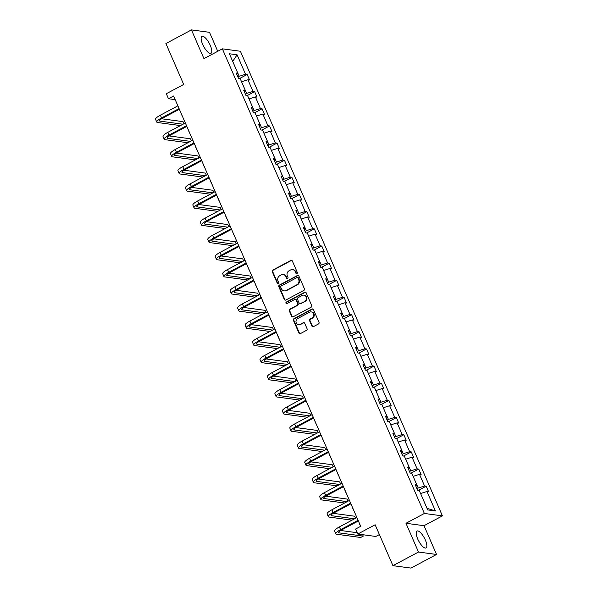 <?xml version="1.0" encoding="UTF-8"?>
<svg xmlns="http://www.w3.org/2000/svg" width="598" height="598" viewBox="0 0 598 598"><rect width="100%" height="100%" fill="white"/><g stroke="black" fill="none" stroke-linecap="round" stroke-linejoin="round"><path stroke-width="0.9" d="M296.937 273.578A0.845 0.777 -82.4 0 0 297.311 272.449L292.325 260.975A1.203 1.106 -82.4 0 0 290.852 260.436L272.793 270.072A1.203 1.106 -82.4 0 0 272.262 271.686L277.248 283.16A0.845 0.777 -82.4 0 0 278.279 283.542A0.845 0.777 -82.4 0 0 278.653 282.406L278.003 280.925A3.865 3.536 -82.4 0 1 279.714 275.753L281.217 274.953A3.865 3.536 -82.4 0 1 285.934 276.695L286.577 278.175A0.845 0.777 -82.4 0 0 287.608 278.556A0.845 0.777 -82.4 0 0 287.982 277.427L287.339 275.94A3.865 3.536 -82.4 0 1 289.043 270.774L290.553 269.975A3.865 3.536 -82.4 0 1 295.263 271.709L295.905 273.196A0.845 0.777 -82.4 0 0 296.937 273.578M425.335 540.009A9.59 3.207 61.9 0 0 417.015 531.039A9.59 3.207 61.9 0 0 417.725 538.992A9.59 3.207 61.9 0 0 426.045 547.962A9.59 3.207 61.9 0 0 425.335 540.009M210.257 45.366A9.59 3.207 61.9 0 0 201.937 36.396A9.59 3.207 61.9 0 0 202.647 44.349A9.59 3.207 61.9 0 0 210.974 53.319A9.59 3.207 61.9 0 0 210.257 45.366M217.754 51.293L209.502 32.322L191.45 29.9L165.9 43.542L183.691 84.453L166.311 93.729L168.487 98.73L175.177 99.627M436.533 554.458L424.027 525.702L405.982 523.28L418.488 552.036L436.533 554.458L410.983 568.1L392.931 565.678L375.14 524.767L357.768 534.044L375.813 536.466L379.401 534.552M418.488 552.036L392.931 565.678M311.932 326.119A1.203 1.106 -82.4 0 0 313.404 326.665L318.472 323.959A1.203 1.106 -82.4 0 0 319.011 322.344L313.472 309.607A1.203 1.106 -82.4 0 0 311.999 309.061L293.939 318.704A1.203 1.106 -82.4 0 0 293.401 320.319L298.94 333.056A1.203 1.106 -82.4 0 0 300.413 333.602L306.535 330.328A1.203 1.106 -82.4 0 0 307.066 328.713L304.696 323.264A1.203 1.106 -82.4 0 0 303.223 322.718L300.189 324.34A3.229 2.96 -82.4 0 1 296.003 321.993A3.229 2.96 -82.4 0 1 297.677 318.57L309.57 312.216A3.229 2.96 -82.4 0 1 313.756 314.563A3.229 2.96 -82.4 0 1 312.081 317.994L310.1 319.055A1.203 1.106 -82.4 0 0 309.562 320.67L311.932 326.119L312.425 326.187A1.203 1.106 -82.4 0 0 313.023 326.785M357.768 534.044L355.593 529.043L360.699 526.315L173.599 96.001L168.487 98.73M405.982 523.28L424.378 513.458L222.359 48.834L240.403 51.256L442.43 515.88L424.378 513.458M191.45 29.9L203.955 58.656L222.359 48.834M303.881 290.389A1.203 1.106 -82.4 0 0 304.412 288.774L298.873 276.037A1.203 1.106 -82.4 0 0 297.4 275.491L279.341 285.134A1.203 1.106 -82.4 0 0 278.81 286.748L284.349 299.486A1.203 1.106 -82.4 0 0 285.822 300.032L303.881 290.389M306.169 292.818L311.708 305.556A1.203 1.106 -82.4 0 1 311.177 307.17L293.117 316.813A1.203 1.106 -82.4 0 1 291.645 316.267L289.275 310.818A1.203 1.106 -82.4 0 1 289.806 309.203L297.131 305.294A1.203 1.106 -82.4 0 0 297.662 303.679L296.092 300.061A1.203 1.106 -82.4 0 0 294.62 299.516L286.995 303.59A0.845 0.777 -82.4 0 1 285.896 302.977A0.845 0.777 -82.4 0 1 286.337 302.08L304.696 292.273A1.203 1.106 -82.4 0 1 306.169 292.818M427.712 509.915L419.243 490.45L417.613 490.233L415.221 484.731L416.858 484.956L411.783 473.295L410.153 473.078L407.761 467.576L409.398 467.8L404.33 456.139L402.693 455.923L400.301 450.421L401.938 450.645L396.87 438.984L395.233 438.768L392.841 433.266L394.478 433.49L389.41 421.829L387.773 421.612L385.381 416.111L387.018 416.335L381.95 404.674L380.313 404.457L377.921 398.956L379.558 399.18L374.49 387.519L372.853 387.302L370.468 381.801L372.098 382.025L367.03 370.364L365.393 370.147L363.008 364.645L364.638 364.87L359.57 353.209L357.94 352.992L355.548 347.49L357.178 347.715L352.11 336.054L350.48 335.837L348.088 330.335L349.718 330.559L344.65 318.898L343.02 318.682L340.628 313.18L342.265 313.404L337.19 301.743L335.56 301.527L333.168 296.025L334.805 296.249L329.737 284.588L328.1 284.371L325.708 278.87L327.345 279.094L322.277 267.433L320.64 267.216L318.248 261.715L319.885 261.939L314.817 250.278L313.18 250.061L310.788 244.56L312.425 244.776L307.357 233.123L305.72 232.906L303.328 227.404L304.965 227.621L299.897 215.968L298.26 215.751L295.868 210.249L297.505 210.466L292.437 198.813L290.8 198.596L288.415 193.094L290.045 193.311L284.977 181.657L283.347 181.441L280.955 175.939L282.585 176.156L277.517 164.502L275.887 164.286L273.495 158.784L275.125 159.001L270.057 147.347L268.427 147.13L266.035 141.629L267.665 141.846L262.597 130.192L260.967 129.975L258.575 124.474L260.212 124.69L255.144 113.037L253.507 112.82L251.115 107.319L252.752 107.535L247.684 95.882L246.047 95.665L243.655 90.163L245.292 90.38L240.224 78.727L238.587 78.51L236.195 73.008L237.832 73.225L229.37 53.76L237.077 54.799L245.539 74.264L247.176 74.481L249.56 79.983L247.931 79.758L252.999 91.419L254.628 91.636L257.02 97.138L255.391 96.913L260.459 108.574L262.088 108.791L264.48 114.293L262.851 114.069L267.919 125.73L269.549 125.946L271.941 131.448L270.311 131.224L275.379 142.885L277.009 143.101L279.401 148.603L277.764 148.379L282.832 160.04L284.469 160.257L286.861 165.758L285.224 165.534L290.292 177.195L291.929 177.412L294.321 182.913L292.684 182.689L297.752 194.35L299.389 194.567L301.781 200.068L300.144 199.844L305.212 211.505L306.849 211.722L309.241 217.224L307.604 216.999L312.672 228.66L314.309 228.877L316.701 234.379L315.064 234.154L320.132 245.815L321.769 246.032L324.153 251.534L322.524 251.31L327.592 262.971L329.229 263.187L331.613 268.689L329.984 268.465L335.052 280.126L336.681 280.342L339.073 285.844L337.444 285.62L342.512 297.281L344.142 297.498L346.534 302.999L344.904 302.775L349.972 314.436L351.602 314.653L353.994 320.154L352.357 319.937L357.432 331.591L359.062 331.808L361.454 337.309L359.817 337.093L364.885 348.746L366.522 348.963L368.914 354.465L367.277 354.248L372.345 365.901L373.982 366.118L376.374 371.62L374.737 371.403L379.805 383.056L381.442 383.273L383.834 388.775L382.197 388.558L387.265 400.212L388.902 400.428L391.294 405.93L389.657 405.713L394.725 417.367L396.362 417.583L398.746 423.085L397.117 422.868L402.185 434.522L403.822 434.739L406.206 440.24L404.577 440.023L409.645 451.677L411.275 451.894L413.666 457.395L412.037 457.178L417.105 468.832L418.735 469.049L421.127 474.55L419.497 474.334L424.565 485.987L426.195 486.204L428.587 491.706L426.95 491.489L435.419 510.954L427.712 509.915M413.121 476.367L418.219 488.005L416.941 488.686M418.219 488.005L424.565 485.987M413.151 476.352L419.497 474.334M415.827 486.129L416.858 484.956M405.661 459.212L410.759 470.85L409.481 471.53M410.759 470.85L417.105 468.832M405.691 459.189L412.037 457.178M408.367 468.974L409.398 467.8M398.201 442.057L403.299 453.695L402.02 454.375M403.299 453.695L409.645 451.677M398.231 442.034L404.577 440.023M400.907 451.819L401.938 450.645M390.741 424.901L395.846 436.54L394.56 437.22M395.846 436.54L402.185 434.522M390.771 424.879L397.117 422.868M393.447 434.664L394.478 433.49M383.281 407.746L388.386 419.385L387.1 420.065M388.386 419.385L394.725 417.367M383.318 407.724L389.657 405.713M385.987 417.509L387.018 416.335M375.821 390.591L380.926 402.23L379.64 402.91M380.926 402.23L387.265 400.212M375.858 390.569L382.197 388.558M378.534 400.354L379.558 399.18M368.368 373.436L373.466 385.075L372.188 385.755M373.466 385.075L379.805 383.056M368.398 373.414L374.737 371.403M371.074 383.198L372.098 382.025M360.908 356.281L366.006 367.92L364.728 368.6M366.006 367.92L372.345 365.901M360.938 356.259L367.277 354.248M363.614 366.043L364.638 364.87M353.448 339.126L358.546 350.764L357.268 351.445M358.546 350.764L364.885 348.746M353.478 339.103L359.817 337.093M356.154 348.888L357.178 347.715M345.988 321.971L351.086 333.609L349.808 334.289M351.086 333.609L357.432 331.591M346.018 321.948L352.357 319.937M348.694 331.733L349.718 330.559M338.528 304.816L343.626 316.454L342.348 317.134M343.626 316.454L349.972 314.436M338.558 304.793L344.904 302.775M341.234 314.578L342.265 313.404M331.068 287.66L336.166 299.299L334.887 299.979M336.166 299.299L342.512 297.281M331.098 287.638L337.444 285.62M333.774 297.423L334.805 296.249M323.608 270.505L328.706 282.144L327.427 282.824M328.706 282.144L335.052 280.126M323.638 270.483L329.984 268.465M326.314 280.268L327.345 279.094M316.148 253.35L321.246 264.989L319.967 265.669M321.246 264.989L327.592 262.971M316.178 253.328L322.524 251.31M318.854 263.113L319.885 261.939M308.688 236.188L313.793 247.834L312.507 248.514M313.793 247.834L320.132 245.815M308.725 236.173L315.064 234.154M311.394 245.957L312.425 244.776M301.228 219.032L306.333 230.679L305.047 231.359M306.333 230.679L312.672 228.66M301.265 219.018L307.604 216.999M303.941 228.802L304.965 227.621M293.768 201.877L298.873 213.523L297.587 214.204M298.873 213.523L305.212 211.505M293.805 201.862L300.144 199.844M296.481 211.647L297.505 210.466M292.684 182.689L286.315 184.722L291.413 196.368L290.135 197.048M291.413 196.368L297.752 194.35M289.021 194.492L290.045 193.311M278.855 167.567L283.953 179.213L282.675 179.893M283.953 179.213L290.292 177.195M278.885 167.552L285.224 165.534M281.561 177.337L282.585 176.156M271.395 150.412L276.493 162.058L275.215 162.738M276.493 162.058L282.832 160.04M271.425 150.397L277.764 148.379M274.101 160.182L275.125 159.001M263.935 133.257L269.033 144.903L267.755 145.583M269.033 144.903L275.379 142.885M263.965 133.242L270.311 131.224M266.641 143.027L267.665 141.846M256.475 116.102L261.573 127.748L260.294 128.428M261.573 127.748L267.919 125.73M256.505 116.087L262.851 114.069M259.181 125.872L260.212 124.69M255.391 96.913L249.015 98.947L254.113 110.585L252.834 111.273M254.113 110.585L260.459 108.574M251.721 108.716L252.752 107.535M241.555 81.791L246.653 93.43L245.374 94.118M246.653 93.43L252.999 91.419M241.585 81.777L247.931 79.758M244.261 91.561L245.292 90.38M237.077 54.799L232.697 61.43L239.2 76.275L237.914 76.963M239.2 76.275L245.539 74.264M424.027 525.702L442.43 515.88M427.024 508.345L420.581 493.522M236.801 74.406L237.832 73.225M420.611 493.507L426.95 491.489M435.419 510.954L427.069 508.352M239.424 78.622L247.176 74.481M246.884 95.777L254.628 91.636M254.337 112.932L262.088 108.791M261.797 130.087L269.549 125.946M269.257 147.243L277.009 143.101M276.717 164.398L284.469 160.257M284.177 181.553L291.929 177.412M291.637 198.708L299.389 194.567M299.097 215.863L306.849 211.722M306.557 233.018L314.309 228.877M314.017 250.173L321.769 246.032M321.477 267.328L329.229 263.187M328.937 284.484L336.681 280.342M336.39 301.639L344.142 297.498M343.85 318.794L351.602 314.653M351.31 335.949L359.062 331.808M358.77 353.104L366.522 348.963M366.23 370.259L373.982 366.118M373.69 387.414L381.442 383.273M381.15 404.569L388.902 400.428M388.61 421.725L396.362 417.583M396.07 438.88L403.822 434.739M403.53 456.035L411.275 451.894M410.983 473.19L418.735 469.049M418.443 490.345L426.195 486.204M296.75 273.645A0.845 0.777 -82.4 0 1 296.399 273.264L295.748 271.776A3.865 3.536 -82.4 0 0 293.05 269.661L292.564 269.601M283.235 274.579L283.721 274.646A3.865 3.536 -82.4 0 1 286.42 276.754L287.062 278.242A0.845 0.777 -82.4 0 0 287.414 278.631M291.719 260.377A1.203 1.106 -82.4 0 0 291.338 260.496L273.279 270.139A1.203 1.106 -82.4 0 0 272.748 271.754L277.734 283.22A0.845 0.777 -82.4 0 0 278.085 283.609M298.267 275.439A1.203 1.106 -82.4 0 0 297.886 275.558L279.827 285.201A1.203 1.106 -82.4 0 0 279.296 286.816L284.835 299.553A1.203 1.106 -82.4 0 0 285.433 300.151M297.983 277.973A0.845 0.777 -82.4 0 0 296.952 277.592L281.105 286.053A0.845 0.777 -82.4 0 0 280.731 287.182L281.411 288.752A3.865 3.536 -82.4 0 0 286.121 290.493L296.959 284.708A3.865 3.536 -82.4 0 0 298.664 279.535L297.983 277.973L298.469 278.04A0.845 0.777 -82.4 0 0 297.886 277.577L297.393 277.509M284.102 290.86L284.596 290.927A3.865 3.536 -82.4 0 0 286.606 290.553L286.121 290.493M298.469 278.04L299.157 279.602A3.865 3.536 -82.4 0 1 297.445 284.768L286.606 290.553M295.248 299.404L295.741 299.471A1.203 1.106 -82.4 0 1 296.578 300.129L298.155 303.747A1.203 1.106 -82.4 0 1 297.617 305.361L290.299 309.271A1.203 1.106 -82.4 0 0 289.761 310.885L292.13 316.335A1.203 1.106 -82.4 0 0 292.736 316.933M305.571 292.22A1.203 1.106 -82.4 0 0 305.189 292.34L286.823 302.147A0.845 0.777 -82.4 0 0 286.801 303.657M304.733 301.235A3.229 2.96 -82.4 0 0 303.904 295.15A3.229 2.96 -82.4 0 0 302.222 295.464L298.028 297.699A1.203 1.106 -82.4 0 0 297.498 299.314L299.067 302.932A1.203 1.106 -82.4 0 0 300.54 303.47L305.219 301.302A3.229 2.96 -82.4 0 0 304.397 295.218L303.904 295.15M299.912 303.59L300.398 303.657A1.203 1.106 -82.4 0 0 301.033 303.537L300.54 303.47M305.219 301.302L301.033 303.537M311.252 311.909L311.745 311.977A3.229 2.96 -82.4 0 1 312.567 318.061L310.586 319.115A1.203 1.106 -82.4 0 0 310.056 320.73L312.425 326.187M298.507 324.654L298.993 324.721A3.229 2.96 -82.4 0 0 300.682 324.408L300.189 324.34M304.098 322.666A1.203 1.106 -82.4 0 0 303.717 322.785L300.682 324.408M312.866 309.009A1.203 1.106 -82.4 0 0 312.485 309.129L294.425 318.771A1.203 1.106 -82.4 0 0 293.895 320.386L299.434 333.123A1.203 1.106 -82.4 0 0 300.032 333.721M182.054 115.451A9.217 2.033 -23.5 0 1 181.852 115.22A9.217 2.033 -23.5 0 1 181.822 114.928M181.852 115.22L180.663 112.476A9.217 2.033 -23.5 0 1 180.633 112.177M180.469 125.587L157.558 122.515A9.217 2.033 -23.5 0 1 156.766 122.097L155.57 119.353A9.217 2.033 -23.5 0 1 160.369 115.182L177.875 105.839M156.766 122.097A9.217 2.033 -23.5 0 1 161.565 117.933L179.071 108.589M179.355 109.247L162.783 118.098A6.144 1.353 156.5 0 0 159.584 120.871A6.144 1.353 156.5 0 0 160.114 121.155L183.025 124.227M183.952 123.734L183.04 121.641L161.617 118.763M189.514 132.607A9.217 2.033 -23.5 0 1 189.312 132.382A9.217 2.033 -23.5 0 1 189.282 132.083M189.312 132.382L188.116 129.631A9.217 2.033 -23.5 0 1 188.086 129.332M196.974 149.762A9.217 2.033 -23.5 0 1 196.772 149.537A9.217 2.033 -23.5 0 1 196.742 149.238M196.772 149.537L195.576 146.787A9.217 2.033 -23.5 0 1 195.546 146.488M187.929 142.743L165.018 139.67A9.217 2.033 -23.5 0 1 164.226 139.252L163.03 136.508A9.217 2.033 -23.5 0 1 167.829 132.337L185.335 122.994M164.226 139.252A9.217 2.033 -23.5 0 1 169.025 135.088L186.531 125.744M186.815 126.402L170.243 135.253A6.144 1.353 156.5 0 0 167.044 138.026A6.144 1.353 156.5 0 0 167.575 138.31L190.485 141.382M191.405 140.889L190.5 138.796L169.077 135.918M195.389 159.898L172.478 156.826A9.217 2.033 -23.5 0 1 171.686 156.407L170.49 153.664A9.217 2.033 -23.5 0 1 175.289 149.493L192.795 140.149M171.686 156.407A9.217 2.033 -23.5 0 1 176.485 152.243L193.991 142.9M194.275 143.557L177.703 152.408A6.144 1.353 156.5 0 0 174.504 155.181A6.144 1.353 156.5 0 0 175.027 155.465L197.945 158.537M198.865 158.044L197.96 155.951L176.537 153.073M204.434 166.917A9.217 2.033 -23.5 0 1 204.232 166.693A9.217 2.033 -23.5 0 1 204.202 166.394M204.232 166.693L203.036 163.942A9.217 2.033 -23.5 0 1 203.006 163.643M202.849 177.053L179.938 173.981A9.217 2.033 -23.5 0 1 179.146 173.562L177.95 170.819A9.217 2.033 -23.5 0 1 182.749 166.648L200.255 157.304M179.146 173.562A9.217 2.033 -23.5 0 1 183.945 169.398L201.444 160.055M201.735 160.713L185.163 169.563A6.144 1.353 156.5 0 0 181.964 172.336A6.144 1.353 156.5 0 0 182.487 172.62L205.406 175.692M206.325 175.199L205.42 173.106L183.997 170.228M211.886 184.072A9.217 2.033 -23.5 0 1 211.692 183.848A9.217 2.033 -23.5 0 1 211.662 183.549M211.692 183.848L210.496 181.097A9.217 2.033 -23.5 0 1 210.466 180.798M210.309 194.208L187.391 191.136A9.217 2.033 -23.5 0 1 186.606 190.717L185.41 187.974A9.217 2.033 -23.5 0 1 190.209 183.803L207.708 174.459M186.606 190.717A9.217 2.033 -23.5 0 1 191.405 186.554L208.904 177.21M209.195 177.868L192.623 186.718A6.144 1.353 156.5 0 0 189.424 189.499A6.144 1.353 156.5 0 0 189.947 189.775L212.858 192.848M213.785 192.354L212.873 190.261L191.457 187.383M219.346 201.227A9.217 2.033 -23.5 0 1 219.152 201.003A9.217 2.033 -23.5 0 1 219.122 200.704M219.152 201.003L217.956 198.252A9.217 2.033 -23.5 0 1 217.926 197.953M217.769 211.363L194.851 208.291A9.217 2.033 -23.5 0 1 194.066 207.872L192.87 205.129A9.217 2.033 -23.5 0 1 197.669 200.958L215.168 191.614M194.066 207.872A9.217 2.033 -23.5 0 1 198.857 203.709L216.364 194.365M216.655 195.023L200.083 203.873A6.144 1.353 156.5 0 0 196.884 206.654A6.144 1.353 156.5 0 0 197.407 206.93L220.318 210.003M221.245 209.509L220.333 207.416L198.917 204.538M226.806 218.382A9.217 2.033 -23.5 0 1 226.612 218.158A9.217 2.033 -23.5 0 1 226.582 217.859M226.612 218.158L225.416 215.407A9.217 2.033 -23.5 0 1 225.386 215.108M225.222 228.518L202.311 225.446A9.217 2.033 -23.5 0 1 201.526 225.035L200.33 222.284A9.217 2.033 -23.5 0 1 205.121 218.113L222.628 208.769M201.526 225.035A9.217 2.033 -23.5 0 1 206.317 220.864L223.824 211.52M224.115 212.178L207.536 221.028A6.144 1.353 156.5 0 0 204.344 223.809A6.144 1.353 156.5 0 0 204.867 224.086L227.778 227.158M228.705 226.664L227.793 224.571L206.377 221.694M234.267 235.537A9.217 2.033 -23.5 0 1 234.072 235.313A9.217 2.033 -23.5 0 1 234.042 235.014M234.072 235.313L232.876 232.562A9.217 2.033 -23.5 0 1 232.846 232.263M232.682 245.673L209.771 242.601A9.217 2.033 -23.5 0 1 208.986 242.19L207.79 239.439A9.217 2.033 -23.5 0 1 212.582 235.268L230.088 225.924M208.986 242.19A9.217 2.033 -23.5 0 1 213.778 238.019L231.284 228.675M231.576 229.333L214.996 238.183A6.144 1.353 156.5 0 0 211.804 240.964A6.144 1.353 156.5 0 0 212.327 241.241L235.238 244.313M236.165 243.82L235.253 241.727L213.837 238.849M241.727 252.692A9.217 2.033 -23.5 0 1 241.532 252.468A9.217 2.033 -23.5 0 1 241.502 252.169M241.532 252.468L240.336 249.717A9.217 2.033 -23.5 0 1 240.306 249.418M240.142 262.828L217.231 259.756A9.217 2.033 -23.5 0 1 216.439 259.345L215.243 256.594A9.217 2.033 -23.5 0 1 220.042 252.423L237.548 243.08M216.439 259.345A9.217 2.033 -23.5 0 1 221.238 255.174L238.744 245.83M239.028 246.488L222.456 255.339A6.144 1.353 156.5 0 0 219.257 258.119A6.144 1.353 156.5 0 0 219.787 258.396L242.698 261.468M243.625 260.975L242.713 258.882L221.297 256.004M249.187 269.848A9.217 2.033 -23.5 0 1 248.992 269.623A9.217 2.033 -23.5 0 1 248.962 269.324M248.992 269.623L247.796 266.872A9.217 2.033 -23.5 0 1 247.766 266.573M256.647 287.003A9.217 2.033 -23.5 0 1 256.452 286.778A9.217 2.033 -23.5 0 1 256.415 286.479M256.452 286.778L255.256 284.028A9.217 2.033 -23.5 0 1 255.226 283.729M264.107 304.158A9.217 2.033 -23.5 0 1 263.905 303.934A9.217 2.033 -23.5 0 1 263.875 303.635M263.905 303.934L262.716 301.183A9.217 2.033 -23.5 0 1 262.679 300.884M271.567 321.313A9.217 2.033 -23.5 0 1 271.365 321.089A9.217 2.033 -23.5 0 1 271.335 320.79M271.365 321.089L270.169 318.338A9.217 2.033 -23.5 0 1 270.139 318.039M279.027 338.468A9.217 2.033 -23.5 0 1 278.825 338.244A9.217 2.033 -23.5 0 1 278.795 337.945M278.825 338.244L277.629 335.493A9.217 2.033 -23.5 0 1 277.599 335.194M286.479 355.623A9.217 2.033 -23.5 0 1 286.285 355.399A9.217 2.033 -23.5 0 1 286.255 355.1M286.285 355.399L285.089 352.648A9.217 2.033 -23.5 0 1 285.059 352.349M293.939 372.778A9.217 2.033 -23.5 0 1 293.745 372.554A9.217 2.033 -23.5 0 1 293.715 372.255M293.745 372.554L292.549 369.803A9.217 2.033 -23.5 0 1 292.519 369.504M301.399 389.933A9.217 2.033 -23.5 0 1 301.205 389.709A9.217 2.033 -23.5 0 1 301.175 389.41M301.205 389.709L300.009 386.958A9.217 2.033 -23.5 0 1 299.979 386.659M308.86 407.089A9.217 2.033 -23.5 0 1 308.665 406.864A9.217 2.033 -23.5 0 1 308.635 406.565M308.665 406.864L307.469 404.113A9.217 2.033 -23.5 0 1 307.439 403.814M316.32 424.244A9.217 2.033 -23.5 0 1 316.125 424.019A9.217 2.033 -23.5 0 1 316.095 423.72M316.125 424.019L314.929 421.269A9.217 2.033 -23.5 0 1 314.899 420.97M247.602 279.984L224.691 276.911A9.217 2.033 -23.5 0 1 223.899 276.5L222.703 273.749A9.217 2.033 -23.5 0 1 227.502 269.578L245.008 260.235M223.899 276.5A9.217 2.033 -23.5 0 1 228.698 272.329L246.204 262.985M246.488 263.643L229.916 272.494A6.144 1.353 156.5 0 0 226.717 275.274A6.144 1.353 156.5 0 0 227.247 275.551L250.158 278.623M251.085 278.13L250.173 276.037L228.757 273.159M255.062 297.139L232.151 294.067A9.217 2.033 -23.5 0 1 231.359 293.655L230.163 290.905A9.217 2.033 -23.5 0 1 234.962 286.734L252.468 277.39M231.359 293.655A9.217 2.033 -23.5 0 1 236.158 289.484L253.664 280.141M253.948 280.798L237.376 289.649A6.144 1.353 156.5 0 0 234.177 292.429A6.144 1.353 156.5 0 0 234.708 292.706L257.618 295.778M258.545 295.285L257.633 293.192L236.217 290.314M262.522 314.301L239.611 311.222A9.217 2.033 -23.5 0 1 238.819 310.811L237.623 308.06A9.217 2.033 -23.5 0 1 242.422 303.889L259.928 294.545M238.819 310.811A9.217 2.033 -23.5 0 1 243.618 306.639L261.124 297.296M261.408 297.954L244.836 306.804A6.144 1.353 156.5 0 0 241.637 309.585A6.144 1.353 156.5 0 0 242.168 309.861L265.078 312.933M266.005 312.44L265.093 310.347L243.67 307.477M269.982 331.456L247.071 328.377A9.217 2.033 -23.5 0 1 246.279 327.966L245.083 325.215A9.217 2.033 -23.5 0 1 249.882 321.044L267.388 311.7M246.279 327.966A9.217 2.033 -23.5 0 1 251.078 323.795L268.584 314.451M268.868 315.109L252.296 323.959A6.144 1.353 156.5 0 0 249.097 326.74A6.144 1.353 156.5 0 0 249.628 327.016L272.539 330.089M273.458 329.595L272.553 327.502L251.13 324.632M277.442 348.612L254.531 345.532A9.217 2.033 -23.5 0 1 253.739 345.121L252.543 342.37A9.217 2.033 -23.5 0 1 257.342 338.199L274.848 328.855M253.739 345.121A9.217 2.033 -23.5 0 1 258.538 340.95L276.037 331.606M276.328 332.264L259.756 341.114A6.144 1.353 156.5 0 0 256.557 343.895A6.144 1.353 156.5 0 0 257.08 344.171L279.999 347.244M280.918 346.75L280.014 344.657L258.59 341.787M284.902 365.767L261.984 362.687A9.217 2.033 -23.5 0 1 261.199 362.276L260.003 359.525A9.217 2.033 -23.5 0 1 264.802 355.354L282.301 346.01M261.199 362.276A9.217 2.033 -23.5 0 1 265.998 358.105L283.497 348.761M283.788 349.419L267.216 358.269A6.144 1.353 156.5 0 0 264.017 361.05A6.144 1.353 156.5 0 0 264.54 361.327L287.459 364.399M288.378 363.905L287.466 361.812L266.05 358.942M292.362 382.922L269.444 379.842A9.217 2.033 -23.5 0 1 268.659 379.431L267.463 376.68A9.217 2.033 -23.5 0 1 272.262 372.509L289.761 363.165M268.659 379.431A9.217 2.033 -23.5 0 1 273.45 375.26L290.957 365.916M291.248 366.574L274.676 375.424A6.144 1.353 156.5 0 0 271.477 378.205A6.144 1.353 156.5 0 0 272 378.482L294.911 381.554M295.838 381.061L294.926 378.968L273.51 376.097M299.815 400.077L276.904 396.997A9.217 2.033 -23.5 0 1 276.119 396.586L274.923 393.835A9.217 2.033 -23.5 0 1 279.714 389.664L297.221 380.321M276.119 396.586A9.217 2.033 -23.5 0 1 280.911 392.415L298.417 383.071M298.708 383.729L282.136 392.58A6.144 1.353 156.5 0 0 278.937 395.36A6.144 1.353 156.5 0 0 279.46 395.637L302.371 398.709M303.298 398.216L302.386 396.123L280.97 393.252M307.275 417.232L284.364 414.152A9.217 2.033 -23.5 0 1 283.579 413.741L282.383 410.99A9.217 2.033 -23.5 0 1 287.175 406.819L304.681 397.476M283.579 413.741A9.217 2.033 -23.5 0 1 288.371 409.57L305.877 400.226M306.169 400.884L289.589 409.735A6.144 1.353 156.5 0 0 286.397 412.515A6.144 1.353 156.5 0 0 286.92 412.792L309.831 415.864M310.758 415.371L309.846 413.278L288.43 410.407M314.735 434.387L291.824 431.308A9.217 2.033 -23.5 0 1 291.032 430.896L289.843 428.146A9.217 2.033 -23.5 0 1 294.635 423.975L312.141 414.631M291.032 430.896A9.217 2.033 -23.5 0 1 295.831 426.725L313.337 417.382M313.621 418.047L297.049 426.89A6.144 1.353 156.5 0 0 293.857 429.67A6.144 1.353 156.5 0 0 294.38 429.947L317.291 433.019M318.218 432.526L317.306 430.433L295.89 427.563M323.78 441.399A9.217 2.033 -23.5 0 1 323.585 441.175A9.217 2.033 -23.5 0 1 323.555 440.875M323.585 441.175L322.389 438.424A9.217 2.033 -23.5 0 1 322.359 438.125M322.195 451.542L299.284 448.463A9.217 2.033 -23.5 0 1 298.492 448.052L297.296 445.301A9.217 2.033 -23.5 0 1 302.095 441.13L319.601 431.786M298.492 448.052A9.217 2.033 -23.5 0 1 303.291 443.88L320.797 434.537M321.081 435.202L304.509 444.045A6.144 1.353 156.5 0 0 301.31 446.826A6.144 1.353 156.5 0 0 301.841 447.102L324.751 450.174M325.678 449.681L324.766 447.588L303.35 444.718M331.24 458.554A9.217 2.033 -23.5 0 1 331.045 458.33A9.217 2.033 -23.5 0 1 331.015 458.031M331.045 458.33L329.849 455.579A9.217 2.033 -23.5 0 1 329.819 455.28M329.655 468.697L306.744 465.618A9.217 2.033 -23.5 0 1 305.952 465.207L304.756 462.456A9.217 2.033 -23.5 0 1 309.555 458.285L327.061 448.941M305.952 465.207A9.217 2.033 -23.5 0 1 310.751 461.036L328.257 451.692M328.541 452.357L311.969 461.2A6.144 1.353 156.5 0 0 308.77 463.981A6.144 1.353 156.5 0 0 309.301 464.257L332.211 467.33M333.138 466.836L332.226 464.743L310.811 461.873M338.7 475.709A9.217 2.033 -23.5 0 1 338.498 475.485A9.217 2.033 -23.5 0 1 338.468 475.186M338.498 475.485L337.309 472.734A9.217 2.033 -23.5 0 1 337.279 472.435M337.115 485.853L314.204 482.773A9.217 2.033 -23.5 0 1 313.412 482.362L312.216 479.611A9.217 2.033 -23.5 0 1 317.015 475.447L334.521 466.096M313.412 482.362A9.217 2.033 -23.5 0 1 318.211 478.191L335.717 468.847M336.001 469.512L319.429 478.355A6.144 1.353 156.5 0 0 316.23 481.136A6.144 1.353 156.5 0 0 316.761 481.412L339.671 484.485M340.598 483.991L339.686 481.898L318.263 479.028M346.16 492.864A9.217 2.033 -23.5 0 1 345.958 492.64A9.217 2.033 -23.5 0 1 345.928 492.341M345.958 492.64L344.762 489.889A9.217 2.033 -23.5 0 1 344.732 489.59M344.575 503.008L321.664 499.928A9.217 2.033 -23.5 0 1 320.872 499.517L319.676 496.766A9.217 2.033 -23.5 0 1 324.475 492.603L341.981 483.251M320.872 499.517A9.217 2.033 -23.5 0 1 325.671 495.346L343.177 486.002M343.461 486.667L326.889 495.51A6.144 1.353 156.5 0 0 323.69 498.291A6.144 1.353 156.5 0 0 324.221 498.568L347.132 501.64M348.051 501.146L347.146 499.053L325.723 496.183M353.62 510.019A9.217 2.033 -23.5 0 1 353.418 509.795A9.217 2.033 -23.5 0 1 353.388 509.496M353.418 509.795L352.222 507.044A9.217 2.033 -23.5 0 1 352.192 506.745M352.035 520.163L329.124 517.091A9.217 2.033 -23.5 0 1 328.332 516.672L327.136 513.921A9.217 2.033 -23.5 0 1 331.935 509.758L349.441 500.406M328.332 516.672A9.217 2.033 -23.5 0 1 333.131 512.501L350.637 503.157M350.921 503.822L334.349 512.665A6.144 1.353 156.5 0 0 331.15 515.446A6.144 1.353 156.5 0 0 331.673 515.723L354.592 518.795M355.511 518.302L354.607 516.209L333.183 513.338M360.624 526.36L359.682 524.199A9.217 2.033 -23.5 0 1 359.652 523.9M358.381 520.978L341.809 529.821A6.144 1.353 156.5 0 0 338.61 532.601A6.144 1.353 156.5 0 0 339.133 532.878L363.255 536.114L360.706 537.482L336.577 534.246A9.217 2.033 -23.5 0 1 335.792 533.827L334.596 531.076A9.217 2.033 -23.5 0 1 339.395 526.913L356.894 517.562M335.792 533.827A9.217 2.033 -23.5 0 1 340.591 529.656L358.09 520.312M363.255 536.114L362.642 534.702M340.643 530.493L357.185 532.713M295.748 271.776L295.263 271.709M287.062 278.242L286.577 278.175M286.42 276.754L285.934 276.695M277.734 283.22L277.248 283.16M272.748 271.754L272.262 271.686M273.279 270.139L272.793 270.072M291.338 260.496L290.852 260.436M296.399 273.264L295.905 273.196M284.835 299.553L284.349 299.486M279.296 286.816L278.81 286.748M279.827 285.201L279.341 285.134M297.886 275.558L297.4 275.491M297.445 284.768L296.959 284.708M299.157 279.602L298.664 279.535M292.13 316.335L291.645 316.267M289.761 310.885L289.275 310.818M290.299 309.271L289.806 309.203M297.617 305.361L297.131 305.294M298.155 303.747L297.662 303.679M296.578 300.129L296.092 300.061M286.823 302.147L286.337 302.08M305.189 292.34L304.696 292.273M310.056 320.73L309.562 320.67M310.586 319.115L310.1 319.055M312.567 318.061L312.081 317.994M303.717 322.785L303.223 322.718M299.434 333.123L298.94 333.056M293.895 320.386L293.401 320.319M294.425 318.771L293.939 318.704M312.485 309.129L311.999 309.061M160.369 115.182L161.565 117.933M159.741 120.303L160.114 121.155M167.829 132.337L169.025 135.088M167.201 137.458L167.575 138.31M175.289 149.493L176.485 152.243M174.661 154.613L175.027 155.465M182.749 166.648L183.945 169.398M182.121 171.768L182.487 172.62M190.209 183.803L191.405 186.554M189.581 188.923L189.947 189.775M197.669 200.958L198.857 203.709M197.041 206.078L197.407 206.93M205.121 218.113L206.317 220.864M204.501 223.233L204.867 224.086M212.582 235.268L213.778 238.019M211.954 240.389L212.327 241.241M220.042 252.423L221.238 255.174M219.414 257.544L219.787 258.396M227.502 269.578L228.698 272.329M226.874 274.699L227.247 275.551M234.962 286.734L236.158 289.484M234.334 291.854L234.708 292.706M242.422 303.889L243.618 306.639M241.794 309.009L242.168 309.861M249.882 321.044L251.078 323.795M249.254 326.164L249.628 327.016M257.342 338.199L258.538 340.95M256.714 343.319L257.08 344.171M264.802 355.354L265.998 358.105M264.174 360.474L264.54 361.327M272.262 372.509L273.45 375.26M271.634 377.63L272 378.482M279.714 389.664L280.911 392.415M279.094 394.785L279.46 395.637M287.175 406.819L288.371 409.57M286.547 411.94L286.92 412.792M294.635 423.975L295.831 426.725M294.007 429.095L294.38 429.947M302.095 441.13L303.291 443.88M301.467 446.25L301.841 447.102M309.555 458.285L310.751 461.036M308.927 463.405L309.301 464.257M317.015 475.447L318.211 478.191M316.387 480.56L316.761 481.412M324.475 492.603L325.671 495.346M323.847 497.715L324.221 498.568M331.935 509.758L333.131 512.501M331.307 514.871L331.673 515.723M339.395 526.913L340.591 529.656M338.767 532.026L339.133 532.878"/></g></svg>
